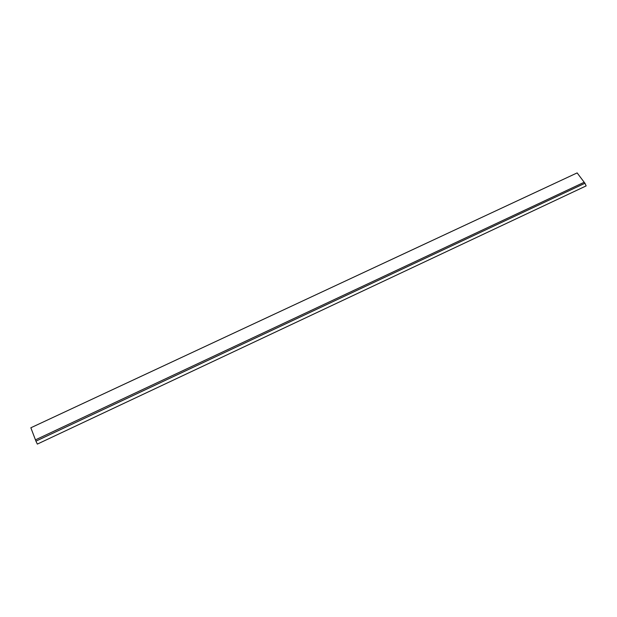 <?xml version="1.0" encoding="UTF-8"?>
<svg xmlns="http://www.w3.org/2000/svg" width="617" height="617" viewBox="0 0 617 617"><rect width="100%" height="100%" fill="white"/><g stroke="black" fill="none" stroke-linecap="round" stroke-linejoin="round"><path stroke-width="0.93" d="M35.94 441.147L37.336 444.093L586.15 185.902L584.947 183.257L35.94 441.147L30.85 427.774L577.142 172.907L584.947 183.257M530.99 194.432L534.26 192.905M447.672 233.311L572.723 174.966M177.873 359.179L84.629 402.685M80.665 404.536L32.593 426.964M451.066 231.722L181.683 357.405M361.169 273.663L364.693 272.02M271.303 315.596L274.966 313.883M584.731 183.349L36.025 441.093M584.222 182.246L35.439 439.867"/></g></svg>
